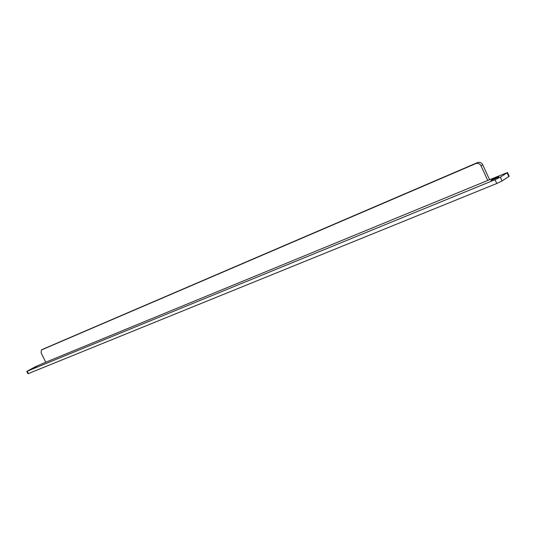 <?xml version="1.0" encoding="UTF-8"?>
<svg xmlns="http://www.w3.org/2000/svg" width="536" height="536" viewBox="0 0 536 536"><rect width="100%" height="100%" fill="white"/><g stroke="black" fill="none" stroke-linecap="round" stroke-linejoin="round"><path stroke-width="0.8" d="M43.202 349.05L477.596 162.562C479.767 161.899 481.462 162.629 482.702 164.76L489.589 179.694M480.986 165.778L487.76 180.444L507.478 172.538L500.343 177.155L495.043 179.707L26.8 371.381L35.436 366.698L45.748 362.222L41.158 352.916L41.366 350.001L475.881 163.574C478.052 162.904 479.753 163.641 480.986 165.778L482.702 164.76M45.748 362.222L487.76 180.444L45.748 362.222M507.478 172.538L509.2 176.27L502.091 180.934L496.785 183.493L28.395 373.572L27.952 373.706L26.8 371.381M498.4 177.188L490.956 180.424C490.601 180.15 498.795 176.418 498.788 176.86L498.4 177.188M36.508 366.731L32.736 368.473L36.508 366.731M495.043 179.707L496.785 183.493M27.242 371.24L28.395 373.572M477.596 162.562L475.881 163.574M43.322 348.99L41.419 349.981M500.343 177.155L502.091 180.934M507.11 172.86L508.832 176.599M41.366 350.001L43.275 349.01"/></g></svg>
